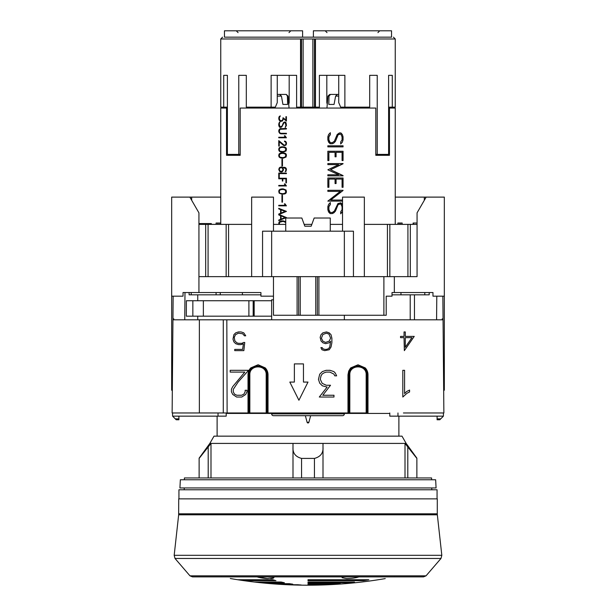 <?xml version="1.0" encoding="UTF-8"?>
<svg xmlns="http://www.w3.org/2000/svg" width="616" height="616" viewBox="0 0 616 616"><rect width="100%" height="100%" fill="white"/><g stroke="black" fill="none" stroke-linecap="round" stroke-linejoin="round"><path stroke-width="0.92" d="M348.895 412.974L367.074 412.974L367.067 374.798C367.621 363.086 348.356 363.086 348.902 374.798L348.895 412.974L347.986 412.974L347.986 374.79L349.811 374.805C349.303 364.264 366.666 364.249 366.166 374.805L366.166 412.974M248.926 412.974L267.105 412.974L267.098 374.798C267.644 363.086 248.379 363.086 248.926 374.798L248.926 412.974L227.119 412.974L226.819 319.812L172.942 319.812L173.142 296.173M192.123 294.825L197.744 294.825L192.123 294.825M392.015 294.825L410.21 294.825L410.21 319.812L410.21 294.825L429.206 294.825L429.19 292.538L429.206 294.825L424.786 294.825L424.786 292.538M271.648 412.974L271.648 413.883A1.817 1.817 0 0 0 273.465 415.7L342.535 415.7A1.817 1.817 0 0 0 344.352 413.883L344.352 412.974M326.18 415.7L310.649 415.7L308.878 422.299L307.122 422.299L305.351 415.7L289.82 415.7M307.122 422.299A0.909 0.909 0 0 0 308.878 422.299M344.352 319.812L344.352 315.261M273.465 299.823L271.648 299.823L271.648 319.812M330.268 231.192L330.268 218.018L314.16 218.018L311.18 226.203L304.82 226.203L301.84 218.018L285.732 218.018L285.732 231.192M304.82 226.203L311.18 226.203M210.364 224.378L210.364 223.57L198.937 223.57M211.334 224.378L211.334 223.57L210.364 223.57M209.448 224.378L209.448 223.57M200.339 224.378L200.339 223.57M199.492 224.378L199.492 223.57M399.283 224.378L399.283 223.023L397.859 223.023L397.859 224.378M400.747 224.378L400.747 223.023L399.283 223.023M402.171 224.378L402.171 223.023L400.747 223.023M417.063 223.023L413.105 223.023L413.105 224.378M413.482 224.378L413.482 223.023M217.517 224.378L217.517 223.023L216.085 223.023L216.085 224.378M218.98 224.378L218.98 223.023L217.517 223.023M220.405 224.378L220.405 223.023L218.98 223.023M253.992 301.185L253.992 300.731L186.386 300.731L186.332 316.177L253.176 316.177L253.176 300.731M253.176 316.177L271.648 316.177M321.413 338.199L322.892 334.465L326.434 333.21L328.952 334.057L330.623 338.223L329.152 341.172L325.602 342.411L322.892 341.172L321.413 338.199M329.745 346.885L330.623 341.326L329.175 342.773L325.556 343.674L322.861 342.773L321.036 340.956L320.151 337.337L321.036 334.65L322.861 332.84L326.48 331.939L329.175 332.84L331 334.65L331.885 338.215L331.885 342.635L331.023 347.031L329.198 349.749L324.678 350.643L321.937 349.749L320.89 347.624L322.222 347.624L322.769 348.702L324.74 349.38L326.434 349.38L328.574 348.648L329.745 346.885M411.973 337.645L405.29 347.262L405.29 337.645L411.973 337.645M400.546 337.645L400.546 336.398L404.042 336.398L404.042 331.939L405.29 331.939L405.29 336.398L414.237 336.398L404.342 350.643L404.042 337.645L400.546 337.645M246.97 391.861L245.699 394.463L241.765 397.027L236.636 397.027L232.725 394.44L231.431 391.83L231.431 389.189L232.725 386.632L244.791 372.095L230.199 372.095L230.199 370.308L248.571 370.308L238.169 381.997L233.264 389.374L233.264 391.722L234.427 394.071L236.79 395.249L241.626 395.249L243.975 394.063L245.16 391.722L245.16 390.259L246.97 390.259L246.97 391.861M409.578 391.945L406.968 393.262L402.81 397.027L402.81 370.308L404.589 370.308L404.589 393.578L406.622 391.522L409.578 390.067L409.578 391.945M330.522 385.254L322.799 395.249L333.98 395.249L333.98 397.027L319.304 397.027L327.127 387.071L322.33 385.793L319.719 383.183L318.449 379.348L319.719 374.182L322.33 371.594L326.172 370.308L329.983 370.308L333.826 371.579L335.181 372.888L336.644 375.837L334.765 375.837L333.911 374.089L329.876 372.095L326.241 372.095L323.862 372.926L322.191 374.028L321.075 375.698L320.258 379.264L322.191 383.345L326.241 385.254L330.522 385.254M243.605 342.465L244.752 342.465L243.844 350.643L234.735 350.643L234.735 349.395L242.612 349.395L243.412 343.82L241.064 344.59L238.4 344.59L235.705 343.697L233.88 341.865L232.987 339.17L233.88 334.665L235.705 332.848L238.4 331.939L241.064 331.939L243.751 332.832L245.73 335.805L244.413 335.805L242.681 333.772L238.446 333.187L235.512 334.673L234.257 337.422L234.827 340.802L236.775 342.765L238.446 343.343L241.865 343.343L243.605 342.465M303.457 363.894L303.457 382.074L308 382.074L298.914 400.246L289.82 382.074L294.371 382.074L294.371 363.894L303.457 363.894M172.942 319.812L172.126 412.974L248.017 412.974L248.017 374.79A9.995 9.995 0 0 1 250.781 367.891L258.004 364.795A9.995 9.995 0 0 1 258.25 364.795L265.25 367.891A9.995 9.995 0 0 1 268.014 374.79L268.014 412.974L347.986 412.974M367.074 412.974L367.983 412.974L367.983 374.79A9.995 9.995 -0 0 0 365.226 367.898L358.027 364.795L350.789 367.852A9.995 9.995 -0 0 0 350.381 368.306L348.687 371.132L347.986 374.79M403.426 412.974L443.874 412.974L443.058 319.812L226.819 319.812M395.249 197.112L444.328 197.112L444.328 390.244L443.674 390.244M443.42 412.974L443.42 416.147L389.797 416.147L389.797 412.974M178.91 416.639L178.91 419.758L176.199 419.765L172.58 416.147L172.58 412.974M443.42 416.147L439.801 419.765L437.091 419.758L437.091 416.639M226.203 412.974L226.203 416.147L172.58 416.147M353.445 276.638L353.445 231.192L262.555 231.192L262.555 276.638M271.648 300.731L253.992 300.731M197.744 316.177L197.744 319.812L197.744 316.177M189.127 292.538L189.112 294.825L260.93 294.825M198.937 276.638L383.891 276.638L383.891 315.261L386.209 315.261L386.209 296.173L392.015 296.173L392.015 292.538L432.971 292.538L432.971 296.173L444.328 296.173M189.851 197.112L198.937 212.851L198.937 292.538L183.029 292.538L183.029 296.173L171.672 296.173L171.672 197.112L220.751 197.112M426.149 197.112L417.063 212.851L417.063 276.638L410.325 276.638L410.325 224.378L364.349 224.378M205.675 276.638L205.675 224.378L198.937 224.378M407.923 276.638L407.923 224.378M389.851 276.638L389.851 224.378M387.441 276.638L387.441 224.378M364.349 276.638L364.349 197.112L342.535 197.112L342.535 231.192M251.651 276.638L251.651 197.112L273.465 197.112L273.465 231.192M342.535 224.378L330.268 224.378M424.332 197.112L424.332 200.262M191.668 200.262L191.668 197.112M273.465 296.173L260.93 296.173L260.93 292.538L198.937 292.538M271.648 276.638L271.648 231.192M344.352 276.638L344.352 231.192M311.842 224.378L304.158 224.378M417.063 224.378L410.325 224.378M208.077 276.638L208.077 224.378L205.675 224.378M226.149 276.638L226.149 224.378L208.077 224.378M228.559 276.638L228.559 224.378L226.149 224.378M251.651 224.378L228.559 224.378M285.732 224.378L273.465 224.378M417.063 276.638L394.34 276.638L394.34 292.538M383.891 276.638L394.34 276.638M444.328 381.15L443.597 381.15M383.891 315.261L273.465 315.261L273.465 276.638M172.403 381.15L171.672 381.15L171.672 296.173M172.326 390.244L171.672 390.244L171.672 381.15M184.985 292.538L184.754 319.812M197.744 294.825L197.744 300.731M267.105 412.974L268.014 412.974M434.334 412.974L432.517 412.974M443.058 319.812L442.858 296.173M436.79 296.173L436.582 319.812M249.834 412.974L249.834 374.805C249.334 364.264 266.69 364.249 266.189 374.805L266.189 412.974M191.214 292.538L191.214 294.825L189.112 294.825M178.717 513.806L437.283 513.806L437.283 498.86L178.717 498.86L178.663 514.807L437.337 514.807L441.818 555.301L174.182 555.301L175.013 558.466L440.987 558.466L426.018 575.845L423.477 576.892L192.523 576.892L189.982 575.845L426.018 575.845M178.702 514.306L437.298 514.306L437.337 514.807M314.815 584.992L308 584.738L325.71 584.738A455.763 394.702 90 0 1 319.804 584.992L314.815 584.992A455.763 227.881 90 0 1 308 585.2L308.208 585.2M334.365 584.176L308 584.176L308 583.668L340.271 583.668A455.763 394.702 90 0 1 334.365 584.176L334.365 583.668M348.925 582.736L308 582.736L308 582.02L354.5 582.02A455.763 394.702 90 0 1 348.925 582.736L348.925 582.02M363.486 580.665L308 580.665L308 579.748L368.822 579.748A455.763 394.702 90 0 1 363.486 580.665L363.486 579.748M359.043 576.846C355.856 577.9 351.713 578.486 346.623 578.593L342.08 577.716L343.181 576.892M270.74 578.563L271.548 578.509M271.641 578.501L272.21 578.439M272.287 578.432L273.273 578.216M321.629 584.992A455.763 455.763 -90 0 0 328.451 584.738M338.446 584.176A455.763 455.763 -90 0 0 345.26 583.668M355.263 582.736A455.763 455.763 -90 0 0 361.692 582.02M372.072 580.665A455.763 455.763 -90 0 0 378.232 579.748M394.34 576.846C382.636 579.102 382.636 579.102 394.34 576.846M346.923 578.593L347.54 578.586M355.871 577.692L356.656 577.523M356.941 577.462L358.874 576.907M178.94 498.86L178.94 489.774L437.06 489.774L437.06 498.86M308 487.949L436.082 487.949L435.651 479.772L180.349 479.772L179.918 487.949L308 487.949M184.4 479.772L184.4 477.954L431.6 477.954L431.6 479.772M406.152 443.412L401.994 436.151L214.006 436.151L209.848 443.412L406.152 443.412L416.87 458.15M199.13 477.954L199.13 458.412L210.995 443.42L210.995 477.954M293 443.42L293 477.954L293 443.42L210.995 443.42M293.008 447.216C292.592 453.03 295.441 456.764 301.555 458.412L314.445 458.412C320.559 456.764 323.408 453.03 322.992 447.216M323 443.42L323 477.954L323 443.42L405.005 443.42L416.87 458.412L416.87 477.954M405.005 477.954L405.005 443.42M344.352 413.428L389.797 413.428M226.203 413.428L271.648 413.428M400.97 294.825L400.97 292.538M395.249 224.378L395.249 108.054L389.458 108.054L389.458 155.309L375.806 155.309L375.806 108.054L240.194 108.054L240.194 155.309L226.542 155.309L226.542 108.054L220.751 108.054L220.751 224.378M280.565 215.669L278.755 214.93L278.755 214.022L280.565 213.282L280.565 209.625L278.755 208.893L278.755 208.331L286.432 211.396L279.002 214.476L286.432 217.556L278.755 220.62L278.755 220.066L280.565 219.319L280.565 215.669L280.611 219.319L278.802 220.066L278.802 220.597M285.608 168.43L282.59 167.552L283.553 169.723L282.436 171.656L281.335 172.041L279.856 171.656L278.755 169.323L279.856 167.39L284.939 167.375L286.063 168.16L286.432 169.323L286.063 171.271L285.185 171.718L285.909 170.07L285.608 168.43L285.955 170.07L285.231 171.695M286.432 155.101L286.063 157.034L283.121 158.189L280.226 157.819L279.125 157.034L278.755 155.871L279.125 153.931L282.028 152.776L284.939 153.153L286.063 153.931L286.432 155.101M285.916 178.779L282.829 178.779L282.829 181.019L282.32 181.019L282.32 178.779L278.755 178.779L278.755 178.24L286.432 178.24L286.432 182.898L285.916 182.898L285.916 178.779L285.963 182.898M284.469 141.072L285.693 141.449L286.432 142.635L286.432 144.175L285.685 145.345L283.422 145.345L279.264 141.726L279.264 146.1L278.755 146.1L278.755 140.594L284.215 145.184L285.578 144.837L285.916 144.121L285.916 142.673L284.469 141.072M286.432 191.946L286.063 193.116L284.939 193.894L282.028 194.271L279.125 193.116L278.755 191.176L279.125 190.013L280.226 189.235L283.121 188.858L286.063 190.013L286.432 191.946M279.264 131.493L279.934 132.933L280.973 133.302L286.432 133.302L286.432 133.834L280.958 133.834L279.856 133.449L278.755 131.516L279.856 128.806L286.432 128.421L286.432 128.96L279.934 129.321L279.264 131.493M284.415 203.811L284.962 203.811L286.432 205.844L278.755 205.844L278.755 205.313L285.431 205.313L284.415 203.811M282.79 119.72L283.029 117.725L285.916 120.043L285.916 116.686L286.432 116.686L286.432 121.09L283.553 118.742L282.436 120.967L280.958 121.344L279.856 120.967L278.755 119.027L279.487 116.324L280.326 115.885L279.264 117.918L279.81 120.22L281.312 120.805L282.836 119.72L281.312 120.805M278.894 224.378L279.125 221.991L280.226 221.213L283.121 220.836L285.732 221.76M286.063 122.784L286.432 125.456L285.193 127.512L285.916 125.418L285.239 122.538L283.891 122.892L281.735 127.019L279.872 127.389L279.125 126.611L278.755 123.939L279.98 121.876L279.264 123.97L279.926 126.858L281.959 126.141L283.776 122.376L285.3 121.991L286.063 122.784M284.838 136.644L284.415 135.759L284.962 135.759L286.432 137.791L278.755 137.791L278.755 137.26L285.431 137.26L284.838 136.644L285.431 137.26M286.432 149.057L286.063 150.997L283.121 152.144L280.226 151.775L279.125 150.997L278.755 149.827L279.125 147.894L282.028 146.739L284.939 147.116L286.063 147.894L286.432 149.057M281.951 159.197L282.467 159.197L282.467 166.104L281.951 166.104L281.951 159.197M286.432 173.073L286.432 173.604L279.264 173.604L279.264 177.724L278.755 177.724L278.755 173.073L286.432 173.073M284.838 184.808L284.415 183.922L284.962 183.922L286.432 185.955L278.755 185.955L278.755 185.424L285.431 185.424L284.838 184.808L285.431 185.424M281.951 195.272L282.467 195.272L282.467 202.179L281.951 202.179L281.951 195.272M278.802 208.354L278.802 208.893L280.611 209.625L280.611 213.282L278.802 214.022L278.802 214.93L280.611 215.669M285.077 211.457L281.081 209.833L285.123 211.457L281.081 213.074L285.123 211.457M285.077 217.494L281.081 215.87L285.123 217.494L281.119 219.119L285.123 217.494M281.081 215.87L281.081 219.119M281.081 209.833L281.081 213.074M279.125 168.168L279.163 170.871L280.996 172.041M279.856 167.39L279.163 168.168M281.358 167.005L279.903 167.39M284.877 167.922L285.655 168.43M283.098 167.552L284.923 167.922M282.798 170.416L282.798 168.63L281.32 167.552L282.567 168.183L283.075 169.7L282.567 170.863L281.304 171.494L282.844 170.416M281.32 167.552L279.618 168.268L279.271 169.346L279.78 170.863L281.304 171.494M278.755 155.871L279.163 157.034L280.272 157.819L282.066 158.189M278.755 155.101L278.802 155.871M279.125 153.931L278.802 155.101M280.226 153.153L279.163 153.931M282.066 152.776L280.272 153.153M284.885 157.28L285.916 155.848L285.616 154.192L283.106 153.315L285.662 154.192L285.662 156.772L283.106 157.657L284.931 157.28M283.106 153.315L280.288 153.692L279.271 155.124L279.572 156.772L280.288 157.28L283.106 157.657M278.802 178.24L278.802 178.779M282.32 178.779L282.359 181.019M278.802 140.633L278.802 146.1M284.892 145.184L285.578 144.837M285.916 144.121L285.616 144.837M285.916 142.673L285.963 144.121M285.57 141.973L285.963 142.673M284.892 141.611L285.616 141.973M284.515 141.072L284.515 141.611M279.264 141.726L284.207 145.73M278.755 191.176L279.163 193.116L282.066 194.271M279.125 190.013L278.802 191.176M280.226 189.235L279.163 190.013M282.066 188.858L280.272 189.235M285.616 192.854L285.616 190.275L283.106 189.389L284.931 189.767L285.963 191.199L285.662 192.854L283.106 193.732L285.662 192.854M283.106 189.389L280.288 189.767L279.271 191.199L279.572 192.854L280.288 193.355L283.106 193.732M278.755 130.738L279.163 132.671L280.996 133.834M279.125 129.591L278.802 130.738M279.856 128.806L279.163 129.591M280.996 128.421L279.903 128.806M278.802 205.313L278.802 205.844M285.431 205.313L284.838 204.705M284.461 203.811L284.885 204.705M278.755 117.887L279.163 120.182L280.996 121.344M279.117 116.732L278.802 117.887M279.487 116.324L279.163 116.732M280.326 115.908L279.533 116.324M283.553 118.742L286.432 121.052M285.963 116.686L285.916 120.043M283.075 117.756L282.836 119.72M278.755 223.154L278.94 224.378M279.125 221.991L278.802 223.154M280.226 221.213L279.163 221.991M282.066 220.836L280.272 221.213M285.732 222.607L284.885 221.745L283.106 221.367L285.732 222.476M283.106 221.367L279.572 222.253L279.425 224.378M278.755 125.456L279.91 127.389M278.755 123.939L278.802 125.456M279.117 122.784L278.802 123.939M279.98 121.922L279.163 122.784M280.942 126.858L281.627 126.488M282.32 125.402L282.005 126.141M283.037 123.539L282.367 125.402M283.391 122.776L283.075 123.539M283.776 122.376L283.437 122.776M284.569 121.991L283.822 122.376M285.239 122.538L285.963 125.418L285.231 127.466M278.802 137.26L278.802 137.791M284.461 135.759L284.885 136.644M278.755 149.827L279.163 150.997L280.272 151.775L282.066 152.144M278.755 149.057L278.802 149.827M279.125 147.894L278.802 149.057M280.226 147.116L279.163 147.894M282.066 146.739L280.272 147.116M284.885 151.236L285.916 149.811L285.616 148.156L283.106 147.27L285.662 148.156L285.662 150.735L283.106 151.613L284.931 151.236M283.106 147.27L280.288 147.648L279.271 149.08L279.572 150.735L280.288 151.236L283.106 151.613M281.997 159.197L281.997 166.104M278.802 173.073L278.802 177.724M278.802 185.424L278.802 185.955M284.461 183.922L284.885 184.808M281.997 195.272L281.997 202.179M342.535 211.419L340.679 213.814L340.679 211.858L342.072 209.64L342.072 206.714L340.779 203.865L338.161 204.574L335.366 211.288L332.409 213.575L330.13 213.575L328.598 212.02L327.843 209.71L327.843 206.676L328.59 204.366L330.345 202.549L330.345 204.512L328.89 206.737L328.89 209.656L330.245 212.505L332.301 212.505L334.349 211.08L337.93 203.55L340.887 202.78L342.535 204.989M336.074 179.064L336.074 183.553L335.058 183.553L335.058 179.064L328.89 179.064L328.89 187.295L327.843 187.295L327.843 177.993L343.058 177.993L343.058 187.295L342.072 187.295L342.072 179.064L336.013 179.064L336.013 183.553M336.074 152.321L336.074 156.811L335.058 156.811L335.058 152.321L328.89 152.321L328.89 160.553L327.843 160.553L327.843 151.251L343.058 151.251L343.058 160.553L342.072 160.553L342.072 152.321L336.013 152.321L336.013 156.811M343.058 136.829L343.058 139.871L342.357 142.173L340.679 143.975L340.679 142.019L342.072 139.794L342.072 136.875L340.779 134.019L338.161 134.735L335.366 141.441L333.895 142.981L332.409 143.736L330.13 143.736L328.598 142.173L327.843 139.871L327.843 136.829L328.59 134.527L330.345 132.709L330.345 134.665L328.89 136.891L328.89 139.817L330.245 142.666L332.301 142.666L334.349 141.233L337.183 134.504L339.385 132.933L340.887 132.933L342.342 134.527L343.058 136.829L342.288 134.527L340.833 132.933M343.058 145.799L343.058 146.862L327.843 146.862L327.843 145.799L343.058 145.799M343.058 175.845L327.843 175.845L327.843 174.775L338.685 174.775L327.843 169.808L338.685 164.618L327.843 164.618L327.843 163.556L343.058 163.556L330.584 169.7L343.058 175.845M342.535 201.116L327.843 201.116L340.34 191.36L327.843 191.36L327.843 190.298L343.058 190.298L330.692 200.046L342.535 200.046M330.692 200.046L342.997 190.544M330.584 169.7L342.997 163.825M343.058 175.575L330.53 169.7M342.997 146.862L342.997 145.799M330.345 134.665L330.291 132.763M329.599 135.466L330.291 134.665M328.89 136.891L329.545 135.466M328.89 139.817L328.829 136.891M329.599 141.996L328.829 139.817M330.245 142.666L329.545 141.996M343.058 139.871L342.997 136.829M342.357 142.173L342.997 139.871M340.679 143.913L342.296 142.173M339.485 134.019L338.161 134.735M337.483 136.159L338.107 134.735M336.067 139.909L337.429 136.159M335.366 141.441L336.013 139.909M333.895 142.981L335.312 141.441M332.347 143.736L333.834 142.981M342.997 160.553L342.997 151.251M328.89 152.321L328.829 160.553M342.997 187.295L342.997 177.993M328.89 179.064L328.829 187.295M330.345 204.512L330.291 202.61M329.599 205.305L330.291 204.512M328.89 206.737L329.545 205.305M328.89 209.656L328.829 206.737M329.599 211.842L328.829 209.656M330.245 212.505L329.545 211.842M342.342 204.366L340.833 202.78M342.535 205.174L342.288 204.366M342.357 212.02L342.535 211.234M340.679 213.76L342.296 212.02M339.485 203.865L338.161 204.574M337.483 206.006L338.107 204.574M336.067 209.756L337.429 206.006M335.366 211.288L336.013 209.756M333.895 212.828L335.312 211.288M332.347 213.575L333.834 212.828M226.542 108.054L227.389 108.054M229.937 155.309L230.73 154.4M246.708 108.054L246.708 107.146M223.724 75.337L227.389 75.337L223.724 75.337L223.724 107.146L220.751 107.146L220.751 38.977L300.546 38.977L300.546 107.146L296.612 107.146L296.612 75.337L271.125 75.337L271.125 107.146L246.308 107.146L246.308 75.337L238.777 75.337L238.777 154.4L240.194 154.4M271.125 107.146L275.352 107.146L277.269 102.603L277.269 75.337L285.57 75.337M330.43 75.337L338.731 75.337L338.731 102.603L340.648 107.146L344.875 107.146L344.875 75.337L319.388 75.337L319.388 107.146L315.454 107.146L315.454 38.977L395.249 38.977L395.249 107.146L388.611 107.146M392.276 75.337L388.611 75.337L392.276 75.337L392.276 107.146M344.875 107.146L369.692 107.146L369.692 75.337L377.223 75.337L377.223 154.4L375.806 154.4M313.39 37.16L313.39 30.8L391.545 30.8L391.545 37.16M388.611 75.337L388.611 154.4L377.223 154.4M319.388 107.146L319.388 108.054M224.894 37.16L391.106 37.16M297.913 108.054L297.913 107.146M296.612 107.146L296.612 108.054M318.087 108.054L318.087 107.146M369.292 108.054L369.292 107.146M227.389 75.337L227.389 154.4L238.777 154.4M224.455 37.16L224.455 30.8L302.61 30.8L302.61 37.16L297.374 37.16M300.546 107.146L315.454 107.146M300.546 38.977L315.454 38.977M308 37.16L302.61 37.16M288.604 102.603L289.181 102.603L289.181 75.337M288.742 104.296L289.181 102.603M223.724 107.146L227.389 107.146M327.258 104.296L326.819 102.603L327.396 102.603M326.819 102.603L326.819 75.337M386.063 155.309L385.27 154.4M388.611 108.054L389.458 108.054M289.05 108.054L288.065 96.111L287.395 96.111L287.664 104.42L282.921 104.42L281.45 96.111L277.269 96.111M281.45 96.111L279.641 94.417L286.248 94.417L287.395 96.111M277.269 94.417L285.809 94.417M287.664 104.42L282.921 104.42M338.731 96.111L335.612 96.111L334.057 104.42L328.805 104.42L328.998 96.111L327.935 96.111L326.95 108.054M328.998 96.111L330.538 94.417L338.731 94.417L337.46 94.417L335.612 96.111M328.805 104.42L334.057 104.42M330.538 94.417L338.731 94.417M220.266 292.538L220.266 294.825M216.085 294.825L216.085 292.538M242.396 294.825L242.396 292.538M314.445 477.954L314.445 458.412M301.555 477.954L301.555 458.412M257.188 576.93L259.328 577.523M260.121 577.685L262.285 578.054M262.601 578.101L265.535 578.424M265.904 578.455L267.228 578.539M272.819 576.892L273.92 577.716L267.275 578.539L257.08 576.892M221.66 576.846C233.364 579.102 233.364 579.102 221.66 576.846M385.254 578.593C359.69 582.99 333.941 585.192 308 585.2C282.059 585.192 256.31 582.99 230.746 578.593L230.299 578.509M275.96 580.665L243.928 580.665A455.763 455.763 90 0 1 237.768 579.748L272.888 579.748A455.763 227.881 90 0 0 275.96 580.665M284.369 582.736L260.737 582.736A455.763 455.763 90 0 1 254.308 582.02L281.158 582.02A455.763 227.881 90 0 0 284.369 582.736M270.74 583.668L289.366 583.668A455.763 227.881 90 0 0 292.777 584.176L277.554 584.176A455.763 455.763 90 0 1 270.74 583.668M287.549 584.738L297.774 584.738A455.763 227.881 90 0 0 301.185 584.992L294.371 584.992A455.763 455.763 90 0 1 287.549 584.738M243.928 580.665L243.928 579.748M260.737 582.736L260.737 582.02M277.554 584.176L277.554 583.668M349.811 374.805L349.811 412.974M249.834 374.805L248.017 374.79M172.95 318.903L173.858 318.903M367.983 374.79L366.166 374.805M268.014 374.79L266.189 374.805M253.384 316.177L253.384 300.731M271.648 413.883L344.352 413.883M397.975 412.974L397.975 416.147M218.025 412.974L218.025 416.147M175.306 418.872L178.91 418.872M437.091 418.872L440.694 418.872M192.846 316.177L192.846 300.731M248.903 316.177L248.903 300.731M203.365 316.177L203.365 300.731M318.903 276.638L318.903 315.261M317.332 276.638L317.332 315.261M315.762 276.638L315.762 315.261M300.238 276.638L300.238 315.261M298.668 276.638L298.668 315.261M297.097 276.638L297.097 315.261M442.142 318.903L443.05 318.903M223.285 412.974L223.285 319.812M199.368 412.974L199.368 319.812M414.468 319.812L414.468 294.825M407.8 477.954L407.8 447.216M314.499 38.977L314.499 107.146M312.882 38.977L312.882 107.146M303.118 38.977L303.118 107.146M301.501 38.977L301.501 107.146M208.2 477.954L208.2 447.216M254.169 301.185L254.169 316.177M441.818 555.301L440.987 558.466M437.283 513.806L437.298 514.306M189.982 575.845L175.013 558.466M431.724 487.949L431.816 489.774M184.276 487.949L184.184 489.774M209.848 443.412L199.13 458.15M398.883 416.147L398.883 436.151M217.117 416.147L217.117 436.151M395.249 38.977L393.432 37.16M377.916 32.617L379.733 30.8M288.981 32.617L290.798 30.8M238.084 32.617L236.267 30.8M327.019 32.617L325.202 30.8M220.751 38.977L222.569 37.16M288.065 96.111L286.248 94.417M327.935 96.111L329.752 94.417M178.663 514.807L174.182 555.301"/></g></svg>
